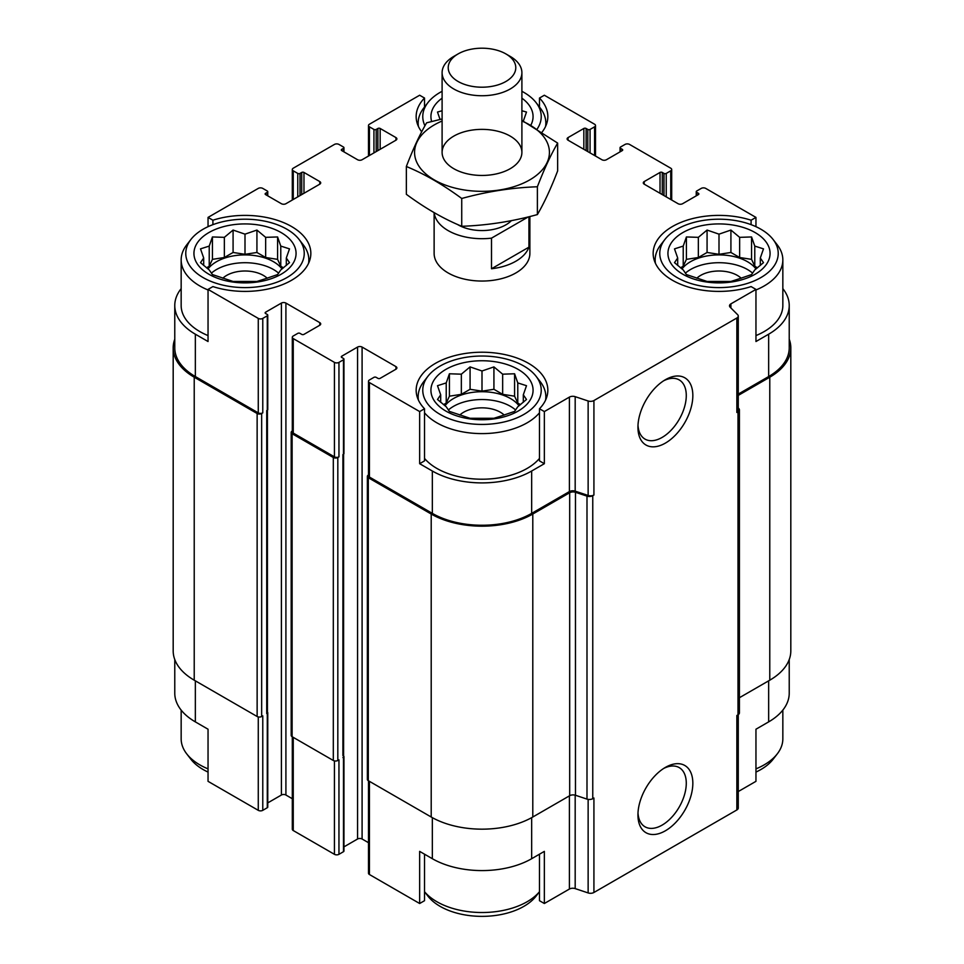 <?xml version="1.0" encoding="UTF-8"?>
<svg xmlns="http://www.w3.org/2000/svg" width="964" height="964" viewBox="0 0 964 964"><rect width="100%" height="100%" fill="white"/><g stroke="black" fill="none" stroke-linecap="round" stroke-linejoin="round"><path stroke-width="1.45" d="M685.356 273.173A40.295 23.269 180 0 1 752.643 273.173M756.017 268.98A40.295 23.269 0 0 0 747.498 261.714A40.295 23.269 0 0 0 681.97 268.98M448.356 410.001A40.295 23.269 180 0 1 515.644 410.001M519.03 405.808A40.295 23.269 0 0 0 510.498 398.542A40.295 23.269 0 0 0 444.97 405.808M211.357 273.173A40.295 23.269 180 0 1 278.644 273.173M282.03 268.98A40.295 23.269 0 0 0 273.499 261.714A40.295 23.269 0 0 0 207.983 268.98M773.068 239.446A59.238 34.198 180 0 1 752.583 281.572A59.238 34.198 180 0 1 677.114 277.584A59.238 34.198 180 0 1 664.919 239.446A59.238 34.198 180 0 1 718.999 219.202A59.238 34.198 180 0 1 773.068 239.446L777.273 244.868A63.841 36.861 180 0 1 782.84 259.918L782.84 305.528A63.841 36.861 180 0 1 755.957 335.58M738.267 394.095L768.657 376.55L768.657 334.195L755.957 341.521L755.957 289.405L751.089 286.585A65.841 38.006 180 0 1 653.158 253.399A65.841 38.006 180 0 1 751.089 220.214L755.957 217.406L755.957 226.673M768.657 334.195A70.227 40.548 0 0 0 789.227 305.528A70.227 40.548 0 0 0 782.84 288.634M789.227 659.557L789.227 693.212A70.227 40.548 0 0 1 768.657 721.879L755.957 729.218L755.957 781.334L738.267 791.552M751.089 220.214L751.089 224.66M586.112 150.613L586.112 128.465L587.799 129.441A1.591 0.916 0 0 0 590.064 129.441L594.571 126.838A3.193 1.844 0 0 0 595.511 125.537A3.193 1.844 0 0 0 594.571 124.223L544.347 95.231L539.479 98.039L539.479 107.016M421.678 131.803A65.841 38.006 180 0 1 416.159 116.572A65.841 38.006 180 0 1 424.522 98.039L419.653 95.231L369.429 124.223A3.193 1.844 0 0 0 368.489 125.537A3.193 1.844 0 0 0 369.429 126.838L373.936 129.441A1.591 0.916 0 0 0 376.201 129.441L377.888 128.465A1.591 0.916 0 0 1 380.153 128.465L395.951 137.587A3.193 1.844 0 0 1 396.879 138.888A3.193 1.844 0 0 1 395.951 140.19L362.09 159.735A3.193 1.844 0 0 1 357.572 159.735L341.774 150.613L341.774 149.312A1.591 0.916 0 0 0 341.304 149.962A1.591 0.916 0 0 0 341.774 150.613M424.522 98.039L424.522 107.016M539.479 458.394A63.841 36.861 180 0 1 436.861 468.42A63.841 36.861 180 0 1 424.522 458.394M539.479 408.76L539.479 460.888L544.347 463.696L531.658 471.022A70.227 40.548 0 0 1 432.342 471.022L419.653 463.696L424.522 460.888L424.522 408.76A65.841 38.006 180 0 1 416.159 390.227A65.841 38.006 180 0 1 482 352.222A65.841 38.006 180 0 1 547.841 390.227A65.841 38.006 180 0 1 539.479 408.76L544.347 411.568L544.347 463.696M181.16 288.634A70.227 40.548 0 0 0 174.773 305.528A70.227 40.548 0 0 0 195.343 334.195L208.043 341.521L208.043 289.405L258.268 318.397A3.193 1.844 0 0 0 262.774 318.397L267.293 315.794A1.591 0.916 0 0 0 267.763 315.132A1.591 0.916 0 0 0 267.293 314.481L265.594 313.505L265.594 312.203A1.591 0.916 0 0 0 265.136 312.854A1.591 0.916 0 0 0 265.594 313.505M208.043 335.58A63.841 36.861 180 0 1 199.861 331.592A63.841 36.861 180 0 1 181.16 305.528L181.16 259.918A63.841 36.861 180 0 1 186.727 244.868L190.932 239.446A59.238 34.198 180 0 1 245.001 219.202A59.238 34.198 180 0 1 299.081 239.446A59.238 34.198 180 0 1 278.596 281.572A59.238 34.198 180 0 1 203.115 277.584A59.238 34.198 180 0 1 190.932 239.446M419.653 463.696L419.653 411.568L424.522 408.76M424.522 854.188L424.522 900.701L419.653 903.509L419.653 851.381L432.342 858.707A70.227 40.548 0 0 0 531.658 858.707L531.658 817.653M539.479 854.188L539.479 900.701L544.347 903.509L544.347 851.381L531.658 858.707M267.426 410.182L267.426 712.601A2.398 1.386 0 0 1 266.727 713.577L267.293 713.252A1.591 0.916 0 0 0 267.763 712.601L267.763 807.073A1.591 0.916 0 0 1 267.293 807.724L262.774 810.338A3.193 1.844 0 0 1 258.268 810.338L208.043 781.334L208.043 729.218L195.343 721.879L195.343 680.837M208.043 226.673L208.043 217.406L212.911 220.214A65.841 38.006 180 0 1 310.842 253.399A65.841 38.006 180 0 1 212.911 286.585L208.043 289.405M212.911 220.214L212.911 224.66M343.943 846.874L357.572 839.005A3.193 1.844 0 0 1 362.09 839.005L362.09 347.064L395.951 366.609A3.193 1.844 0 0 1 396.879 367.911A3.193 1.844 0 0 1 395.951 369.212L380.153 378.334A1.591 0.916 0 0 1 377.888 378.334L376.201 377.358A1.591 0.916 0 0 0 373.936 377.358L369.429 379.973A3.193 1.844 0 0 0 368.489 381.274A3.193 1.844 0 0 0 369.429 382.575L419.653 411.568M368.489 381.274L368.489 475.746A3.193 1.844 0 0 0 369.429 477.047L432.342 513.378A70.227 40.548 0 0 0 531.658 513.378L569.399 491.58L569.399 397.108L544.347 411.568M730.905 307.962L730.905 303.865L755.957 289.405M768.657 376.55A70.227 40.548 0 0 0 789.227 347.884L789.227 305.528M755.957 217.406L705.732 188.402A3.193 1.844 0 0 0 701.226 188.402L696.707 191.017A1.591 0.916 0 0 0 696.237 191.667A1.591 0.916 0 0 0 696.707 192.318L698.406 193.294A1.591 0.916 0 0 1 698.864 193.945A1.591 0.916 0 0 1 698.406 194.595L682.596 203.717A3.193 1.844 0 0 1 678.09 203.717L644.229 184.172L644.229 181.569A3.193 1.844 0 0 0 643.289 182.871A3.193 1.844 0 0 0 644.229 184.172M303.973 193.294L303.973 172.448L319.771 181.569A3.193 1.844 0 0 1 320.711 182.871A3.193 1.844 0 0 1 319.771 184.172L285.91 203.717A3.193 1.844 0 0 1 281.404 203.717L265.594 194.595L265.594 193.294L267.293 192.318A1.591 0.916 0 0 0 267.763 191.667A1.591 0.916 0 0 0 267.293 191.017L262.774 188.402A3.193 1.844 0 0 0 258.268 188.402L208.043 217.406M174.773 305.528L174.773 347.884A70.227 40.548 0 0 0 195.343 376.55L258.268 412.869A3.193 1.844 0 0 0 262.774 412.869L262.774 318.397M529.875 216.514L529.875 253.399A47.875 27.643 180 0 1 500.328 278.945A47.875 27.643 180 0 1 448.139 272.945A47.875 27.643 180 0 1 434.125 253.399L434.125 212.634M644.229 181.569L660.027 172.448A1.591 0.916 0 0 1 662.292 172.448L663.979 173.424A1.591 0.916 0 0 0 666.232 173.424L670.751 170.821A3.193 1.844 0 0 0 671.691 169.507A3.193 1.844 0 0 0 670.751 168.206L629.564 144.431A3.193 1.844 0 0 0 625.046 144.431L620.527 147.034A1.591 0.916 0 0 0 620.057 147.685A1.591 0.916 0 0 0 620.527 148.335L622.226 149.312A1.591 0.916 0 0 1 622.696 149.962A1.591 0.916 0 0 1 622.226 150.613L606.428 159.735A3.193 1.844 0 0 1 601.91 159.735L568.049 140.19L568.049 137.587A3.193 1.844 0 0 0 567.121 138.888A3.193 1.844 0 0 0 568.049 140.19M568.049 137.587L583.847 128.465A1.591 0.916 0 0 1 586.112 128.465M539.479 98.039A65.841 38.006 180 0 1 547.841 116.572A65.841 38.006 180 0 1 541.997 132.213M341.774 149.312L343.473 148.335A1.591 0.916 0 0 0 343.943 147.685A1.591 0.916 0 0 0 343.473 147.034L338.954 144.431A3.193 1.844 0 0 0 334.436 144.431L293.249 168.206A3.193 1.844 0 0 0 292.309 169.507A3.193 1.844 0 0 0 293.249 170.821L297.768 173.424A1.591 0.916 0 0 0 300.021 173.424L301.708 172.448A1.591 0.916 0 0 1 303.973 172.448M265.594 193.294A1.591 0.916 0 0 0 265.136 193.945A1.591 0.916 0 0 0 265.594 194.595M265.594 312.203L281.404 303.082A3.193 1.844 0 0 1 285.91 303.082L319.771 322.627A3.193 1.844 0 0 1 320.711 323.928A3.193 1.844 0 0 1 319.771 325.242L303.973 334.363A1.591 0.916 0 0 1 301.708 334.363L300.021 333.375A1.591 0.916 0 0 0 297.768 333.375L293.249 335.99A3.193 1.844 0 0 0 292.309 337.292A3.193 1.844 0 0 0 293.249 338.593L334.436 362.38A3.193 1.844 0 0 0 338.954 362.38L343.473 359.765A1.591 0.916 0 0 0 343.943 359.114A1.591 0.916 0 0 0 343.473 358.463L341.774 357.487L341.774 356.186A1.591 0.916 0 0 0 341.304 356.837A1.591 0.916 0 0 0 341.774 357.487M341.774 356.186L357.572 347.064A3.193 1.844 0 0 1 362.09 347.064M569.399 491.58A4.784 2.759 0 0 1 575.183 491.146L575.183 396.662A4.784 2.759 0 0 0 569.399 397.108M575.183 396.662L588.136 400.988A4.784 2.759 0 0 0 593.92 400.542L736.858 318.012A4.784 2.759 0 0 0 738.267 316.059A4.784 2.759 0 0 0 737.629 314.686L730.146 307.203A4.784 2.759 0 0 1 729.507 305.817A4.784 2.759 0 0 1 730.905 303.865M368.489 474.987L368.296 475.095A3.193 1.844 0 0 0 367.368 476.397L367.368 779.382A3.193 1.844 0 0 0 368.296 780.683L431.209 817.014A71.818 41.464 0 0 0 532.791 817.014L569.688 795.71A4.784 2.759 0 0 1 575.472 795.264L586.992 799.108A4.784 2.759 0 0 0 592.764 798.674L593.92 798.011L593.92 892.483L736.858 809.953A4.784 2.759 0 0 0 738.267 808.001L738.267 714.661M736.858 809.953L736.858 715.481L738.014 714.818A4.784 2.759 0 0 0 739.412 712.854L739.412 409.881A4.784 2.759 0 0 0 738.773 408.495L738.267 407.989M739.412 697.719L769.778 680.186A71.818 41.464 0 0 0 790.817 650.857L790.817 347.884A71.818 41.464 0 0 0 789.227 339.183M174.773 339.183A71.818 41.464 0 0 0 173.183 347.884L173.183 650.857A71.818 41.464 0 0 0 194.222 680.186L257.135 716.505A3.193 1.844 0 0 0 261.654 716.505L262.774 715.854L262.774 810.338M292.309 431.004L292.116 431.113A3.193 1.844 0 0 0 291.188 432.426L291.188 735.399A3.193 1.844 0 0 0 292.116 736.701L333.315 760.488A3.193 1.844 0 0 0 337.822 760.488L338.954 759.837L338.954 854.321L343.473 851.706A1.591 0.916 0 0 0 343.943 851.055L343.943 756.583A1.591 0.916 0 0 0 343.606 756.017M266.727 713.577L267.293 410.266A1.591 0.916 0 0 0 267.763 409.616L267.763 315.132M343.473 851.706L343.473 454.249A1.591 0.916 0 0 0 343.943 453.598L343.943 359.114M575.183 491.146L588.136 495.46A4.784 2.759 0 0 0 593.92 495.026L593.92 400.542M665.389 830.787A38.813 22.413 120 0 0 692.839 783.25A38.813 22.413 120 0 0 665.389 767.404A38.813 22.413 120 0 0 637.939 814.942A38.813 22.413 120 0 0 665.389 830.787M665.389 443.103A38.813 22.413 120 0 0 692.839 395.565A38.813 22.413 120 0 0 665.389 379.72A38.813 22.413 120 0 0 637.939 427.257A38.813 22.413 120 0 0 665.389 443.103M575.472 795.264L575.472 492.291L586.992 496.123A4.784 2.759 0 0 0 592.764 495.689L593.92 495.026M738.267 316.059L738.267 410.543A4.784 2.759 0 0 1 736.858 412.496L738.014 411.833A4.784 2.759 0 0 0 739.412 409.881M173.183 347.884A71.818 41.464 0 0 0 194.222 377.201L257.135 413.52A3.193 1.844 0 0 0 261.654 413.52L262.774 412.869M267.763 802.891L281.404 795.023L281.404 303.082M292.309 798.722L285.91 795.023A3.193 1.844 0 0 0 281.404 795.023M292.309 337.292L292.309 431.764A3.193 1.844 0 0 0 293.249 433.077L334.436 456.852A3.193 1.844 0 0 0 338.954 456.852L338.954 362.38M291.188 432.426A3.193 1.844 0 0 0 292.116 433.728L333.315 457.502A3.193 1.844 0 0 0 337.822 457.502L338.954 456.852M362.09 839.005L368.489 842.693M367.368 476.397A3.193 1.844 0 0 0 368.296 477.71L431.209 514.029A71.818 41.464 0 0 0 532.791 514.029L569.688 492.724A4.784 2.759 0 0 1 575.472 492.291M738.267 395.397L769.778 377.201A71.818 41.464 0 0 0 790.817 347.884M342.907 757.559A2.398 1.386 0 0 0 343.606 756.583L343.606 454.152M343.473 757.234A1.591 0.916 0 0 0 343.943 756.583M368.489 780.804L368.489 873.215A3.193 1.844 0 0 0 369.429 874.517L419.653 903.509M544.347 903.509L569.399 889.049L569.399 795.866M593.92 892.483A4.784 2.759 0 0 1 588.136 892.929L575.183 888.603A4.784 2.759 0 0 0 569.399 889.049M174.773 659.557L174.773 693.212A70.227 40.548 0 0 0 195.343 721.879M292.309 736.821L292.309 829.233A3.193 1.844 0 0 0 293.249 830.534L334.436 854.321A3.193 1.844 0 0 0 338.954 854.321M637.999 425.269A34.174 19.738 120 0 0 645.024 439.114A34.174 19.738 120 0 0 662.111 437.427A34.174 19.738 120 0 0 684.44 407.302A34.174 19.738 120 0 0 679.198 379.912A34.174 19.738 120 0 0 663.702 380.756M637.999 812.953A34.174 19.738 120 0 0 645.024 826.799A34.174 19.738 120 0 0 662.111 825.112A34.174 19.738 120 0 0 684.44 794.987A34.174 19.738 120 0 0 679.198 767.597A34.174 19.738 120 0 0 663.702 768.441M208.887 274.246A51.068 29.486 180 0 1 231.782 224.925A51.068 29.486 180 0 1 294.333 261.027A51.068 29.486 180 0 1 208.887 274.246M208.043 289.971A63.841 36.861 180 0 1 199.861 285.983A63.841 36.861 180 0 1 181.16 259.918M299.081 239.446L303.286 244.868A63.841 36.861 180 0 1 308.842 259.918A63.841 36.861 180 0 1 308.576 263.28M209.224 246.085L200.5 248.869L203.693 258.003L200.5 262.642L209.224 269.932L212.429 274.571L233.083 281.452L256.93 281.452L265.654 278.656L277.584 274.571L280.777 269.932L289.501 262.642L286.308 258.003L289.501 248.869L280.777 246.085L277.584 236.951L265.654 237.349L256.93 230.059L245.001 234.156L233.083 230.059L224.347 237.349L212.429 236.951L209.224 246.085L209.224 266.233L206.501 267.811M222.829 278.222A25.932 14.978 180 0 1 267.185 278.222M440.114 414.412A59.238 34.198 180 0 1 427.932 376.273A59.238 34.198 180 0 1 482 356.029A59.238 34.198 180 0 1 536.068 376.273A59.238 34.198 180 0 1 515.595 418.4A59.238 34.198 180 0 1 440.114 414.412M445.886 411.086A51.068 29.486 180 0 1 468.781 361.753A51.068 29.486 180 0 1 531.333 397.867A51.068 29.486 180 0 1 445.886 411.086M539.479 412.785A63.841 36.861 180 0 1 436.861 422.81A63.841 36.861 180 0 1 424.522 412.785M418.424 400.108A63.841 36.861 180 0 1 418.159 396.746A63.841 36.861 180 0 1 423.726 381.696L427.932 376.273M536.068 376.273L540.274 381.696A63.841 36.861 180 0 1 545.841 396.746A63.841 36.861 180 0 1 545.576 400.108M446.224 382.913L437.499 385.708L440.693 394.83L437.499 399.47L446.224 406.76L449.417 411.399L470.071 418.28L493.93 418.28L502.654 415.484L514.583 411.399L517.776 406.76L526.501 399.47L523.307 394.83L526.501 385.708L517.776 382.913L514.583 373.779L502.654 374.177L493.93 366.898L482 370.983L470.071 366.898L461.346 374.177L449.417 373.779L446.224 382.913L446.224 403.06L443.5 404.639M459.828 415.05A25.932 14.978 180 0 1 504.172 415.05M208.043 768.874A63.841 36.861 180 0 1 199.861 764.886A63.841 36.861 180 0 1 186.727 753.872A63.841 36.861 180 0 1 181.16 738.822L181.16 710.106M208.043 772.068A59.238 34.198 180 0 1 203.115 769.525A59.238 34.198 180 0 1 190.932 759.307L186.727 753.872M436.861 901.714A63.841 36.861 180 0 1 424.522 891.688L427.932 896.134A59.238 34.198 180 0 0 440.114 906.353A59.238 34.198 180 0 0 536.068 896.134L539.479 891.724A63.841 36.861 180 0 1 436.861 901.714M424.943 125.754A59.238 34.198 180 0 1 427.932 102.606A59.238 34.198 180 0 1 442.102 91.303M521.898 91.303A59.238 34.198 180 0 1 536.068 102.606A59.238 34.198 180 0 1 537.117 129.104M431.643 121.5A51.068 29.486 180 0 1 442.102 98.171M521.898 98.171A51.068 29.486 180 0 1 530.79 125.284M418.424 126.453A63.841 36.861 180 0 1 418.159 123.091A63.841 36.861 180 0 1 423.726 108.04L427.932 102.606M536.068 102.606L540.274 108.04A63.841 36.861 180 0 1 545.841 123.091A63.841 36.861 180 0 1 545.576 126.453M682.886 274.246A51.068 29.486 180 0 1 705.781 224.925A51.068 29.486 180 0 1 768.332 261.027A51.068 29.486 180 0 1 682.886 274.246M655.424 263.28A63.841 36.861 180 0 1 655.159 259.918A63.841 36.861 180 0 1 660.714 244.868L664.919 239.446M782.84 259.918A63.841 36.861 180 0 1 755.957 289.971M782.84 710.106L782.84 738.822A63.841 36.861 180 0 1 777.273 753.872A63.841 36.861 180 0 1 755.957 768.874M777.273 753.872L773.068 759.307A59.238 34.198 180 0 1 755.957 772.068M442.102 110.752L437.499 112.041L440.042 119.44M523.307 121.175L526.501 112.041L521.898 110.752M683.223 246.085L674.499 248.869L677.692 258.003L674.499 262.642L683.223 269.932L686.416 274.571L707.07 281.452L730.917 281.452L739.653 278.656L751.571 274.571L754.776 269.932L763.5 262.642L760.307 258.003L763.5 248.869L754.776 246.085L751.571 236.951L739.653 237.349L730.917 230.059L718.999 234.156L707.07 230.059L698.346 237.349L686.416 236.951L683.223 246.085L683.223 266.233L680.5 267.811M696.815 278.222A25.932 14.978 180 0 1 741.171 278.222M286.308 265.474L286.308 258.003M283.5 267.811L280.777 266.233L280.777 246.085M280.777 266.233L277.584 259.352L277.584 236.951M277.584 259.352L265.654 257.509L265.654 237.349M265.654 257.509L256.93 252.472L256.93 230.059M256.93 252.472L245.001 254.315L245.001 234.156M245.001 254.315L233.083 252.472L233.083 230.059M233.083 252.472L224.347 257.509L224.347 237.349M224.347 257.509L212.429 259.352L212.429 236.951M212.429 259.352L209.224 266.233M203.693 265.474L203.693 258.003M523.307 402.301L523.307 394.83M520.5 404.639L517.776 403.06L517.776 382.913M517.776 403.06L514.583 396.18L514.583 373.779M514.583 396.18L502.654 394.336L502.654 374.177M502.654 394.336L493.93 389.299L493.93 366.898M493.93 389.299L482 391.143L482 370.983M482 391.143L470.071 389.299L470.071 366.898M470.071 389.299L461.346 394.336L461.346 374.177M461.346 394.336L449.417 396.18L449.417 373.779M449.417 396.18L446.224 403.06M440.693 402.301L440.693 394.83M760.307 265.474L760.307 258.003M757.499 267.811L754.776 266.233L754.776 246.085M754.776 266.233L751.571 259.352L751.571 236.951M751.571 259.352L739.653 257.509L739.653 237.349M739.653 257.509L730.917 252.472L730.917 230.059M730.917 252.472L718.999 254.315L718.999 234.156M718.999 254.315L707.07 252.472L707.07 230.059M707.07 252.472L698.346 257.509L698.346 237.349M698.346 257.509L686.416 259.352L686.416 236.951M686.416 259.352L683.223 266.233M677.692 265.474L677.692 258.003M528.26 216.924L491.495 238.144A47.875 27.643 180 0 1 434.198 212.683M511.402 220.648A33.776 19.497 180 0 1 457.382 224.407M528.935 216.755L528.935 247.158A47.875 27.643 180 0 1 491.495 268.763L491.495 238.144M528.935 247.158L491.495 268.763M510.209 56.406L505.883 53.912A33.776 19.497 180 0 1 505.883 81.494A33.776 19.497 180 0 1 458.117 81.494A33.776 19.497 180 0 1 458.117 53.912A33.776 19.497 180 0 1 505.883 53.912L510.209 56.406A39.898 23.04 180 0 1 521.898 72.698A39.898 23.04 180 0 1 482 95.737A39.898 23.04 180 0 1 442.102 72.698A39.898 23.04 180 0 1 453.791 56.406L458.117 53.912M521.898 121.018A67.432 38.934 180 0 1 534.261 177.002A67.432 38.934 180 0 1 436.8 181.292A67.432 38.934 180 0 1 434.318 124.874A67.432 38.934 180 0 1 442.102 121.018M453.791 136.117A39.898 23.04 180 0 1 510.209 136.117A39.898 23.04 180 0 1 510.209 168.7A39.898 23.04 180 0 1 453.791 168.7A39.898 23.04 180 0 1 453.791 136.117M442.102 118.97L426.618 122.814C419.858 134.358 413.098 148.914 406.35 166.495C424.57 174.002 443.03 184.654 461.732 198.476C486.953 191.547 512.161 187.643 537.382 186.763C544.142 169.182 550.902 154.626 557.65 143.082L521.898 120.367M406.35 166.495L406.35 194.306C425.04 208.116 443.5 218.78 461.732 226.287L461.732 198.476M557.65 143.082L557.65 170.905C550.902 188.486 544.142 203.043 537.382 214.574C512.161 221.503 486.953 225.407 461.732 226.287M537.382 186.763L537.382 214.574M369.429 477.047L369.429 382.575M432.342 513.378L432.342 471.022M531.658 513.378L531.658 471.022M195.343 376.55L195.343 334.195M258.268 412.869L258.268 318.397M588.136 495.46L588.136 400.988M592.764 798.674L592.764 495.689M738.014 714.818L738.014 411.833M736.858 412.496L736.858 318.012M696.707 195.572L696.707 192.318M698.406 194.595L698.406 193.294M660.027 193.294L660.027 172.448M662.292 194.595L662.292 172.448M663.979 195.572L663.979 173.424M666.232 196.873L666.232 173.424M670.751 199.488L670.751 170.821M620.527 151.589L620.527 148.335M622.226 150.613L622.226 149.312M583.847 149.312L583.847 128.465M587.799 151.589L587.799 129.441M590.064 152.902L590.064 129.441M594.571 155.505L594.571 126.838M369.429 155.505L369.429 126.838M373.936 152.902L373.936 129.441M376.201 151.589L376.201 129.441M377.888 150.613L377.888 128.465M380.153 149.312L380.153 128.465M395.951 140.19L395.951 137.587M343.473 151.589L343.473 148.335M293.249 199.488L293.249 170.821M297.768 196.873L297.768 173.424M300.021 195.572L300.021 173.424M301.708 194.595L301.708 172.448M319.771 184.172L319.771 181.569M267.293 195.572L267.293 192.318M261.654 716.505L261.654 413.52M267.293 807.724L267.293 713.252M267.293 410.266L267.293 315.794M285.91 795.023L285.91 303.082M319.771 325.242L319.771 322.627M293.249 433.077L293.249 338.593M334.436 456.852L334.436 362.38M337.822 760.488L337.822 457.502M343.473 454.249L343.473 359.765M357.572 839.005L357.572 347.064M395.951 369.212L395.951 366.609M368.296 780.683L368.296 477.71M431.209 817.014L431.209 514.029M532.791 817.014L532.791 514.029M569.688 795.71L569.688 492.724M586.992 799.108L586.992 496.123M769.778 680.186L769.778 377.201M194.222 680.186L194.222 377.201M257.135 716.505L257.135 413.52M266.727 711.625L266.727 410.592M292.116 736.701L292.116 433.728M333.315 760.488L333.315 457.502M342.907 755.607L342.907 454.574M369.429 874.517L369.429 781.334M432.342 858.707L432.342 817.653M575.183 888.603L575.183 795.18M588.136 892.929L588.136 799.385M768.657 721.879L768.657 680.837M258.268 810.338L258.268 716.927M293.249 830.534L293.249 737.364M334.436 854.321L334.436 760.909M696.237 195.849L696.237 191.667M671.691 200.03L671.691 169.507M620.057 151.866L620.057 147.685M595.511 156.048L595.511 125.537M368.489 156.048L368.489 125.537M343.943 151.866L343.943 147.685M292.309 200.03L292.309 169.507M267.763 195.849L267.763 191.667M308.842 259.918L308.842 262.69M418.159 396.746L418.159 399.518M545.841 396.746L545.841 399.518M418.159 123.091L418.159 125.862M545.841 123.091L545.841 125.862M655.159 259.918L655.159 262.69M442.102 72.698L442.102 152.408M521.898 72.698L521.898 152.408"/></g></svg>
